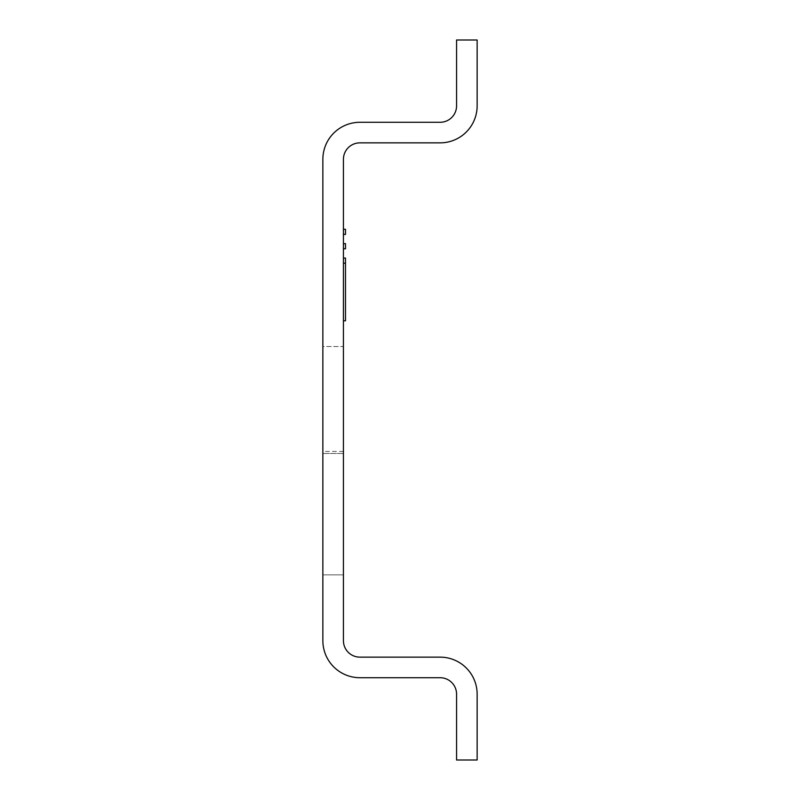 <?xml version="1.0" encoding="UTF-8"?>
<svg xmlns="http://www.w3.org/2000/svg" width="800" height="800" viewBox="0 0 800 800"><rect width="100%" height="100%" fill="white"/><g stroke="black" fill="none" stroke-linecap="round" stroke-linejoin="round"><path stroke-width="0.6" stroke-dasharray="4 3" d="M343.43 574.86L343.43 451.43L343.43 574.86L343.43 451.43L343.43 574.86L343.43 451.43L343.43 574.86L322.86 574.86L322.86 451.43L322.86 574.86L322.86 451.43L322.86 574.86L322.86 451.43L322.86 574.86L343.43 574.86L322.86 574.86M343.43 159.31L343.43 640.69A16.46 16.46 0 0 0 359.89 657.14L440.11 657.14A37.03 37.03 0 0 1 477.14 694.17L477.14 760L456.57 760L456.57 694.17A16.46 16.46 0 0 0 440.11 677.71L359.89 677.71A37.03 37.03 0 0 1 322.86 640.69L322.86 159.31A37.03 37.03 0 0 1 359.89 122.29L440.11 122.29A16.46 16.46 0 0 0 456.57 105.83L456.57 40L477.14 40L477.14 105.83A37.03 37.03 0 0 1 440.11 142.86L359.89 142.86A16.46 16.46 0 0 0 343.43 159.31M343.43 346.51L343.43 453.49L343.43 346.51L343.43 453.49L343.43 346.51L343.43 453.49L343.43 346.51L343.43 453.49L343.43 346.51L322.86 346.51L322.86 453.49L322.86 346.51L322.86 453.49L322.86 346.51L322.86 453.49L322.86 346.51L322.86 453.49L322.86 346.51L343.43 346.51M343.43 451.43L322.86 451.43M343.43 453.49L322.86 453.49L343.43 453.49M343.43 248.8L343.43 243.66L343.43 248.8L345.49 248.8L345.49 243.66L343.43 243.66M343.43 320.8L345.49 320.8L345.49 263.2L343.43 263.2L343.43 258.06L343.43 320.8L343.43 263.2L345.49 263.2L345.49 258.06L343.43 258.06M345.49 263.2L343.43 263.2M343.43 234.4L343.43 229.26L343.43 234.4L345.49 234.4L345.49 229.26L343.43 229.26"/><path stroke-width="1.2" d="M343.43 159.31L343.43 640.69A16.46 16.46 0 0 0 359.89 657.14L440.11 657.14A37.03 37.03 0 0 1 477.14 694.17L477.14 760L456.57 760L456.57 694.17A16.46 16.46 0 0 0 440.11 677.71L359.89 677.71A37.03 37.03 0 0 1 322.86 640.69L322.86 159.31A37.03 37.03 0 0 1 359.89 122.29L440.11 122.29A16.46 16.46 0 0 0 456.57 105.83L456.57 40L477.14 40L477.14 105.83A37.03 37.03 0 0 1 440.11 142.86L359.89 142.86A16.46 16.46 0 0 0 343.43 159.31M343.43 248.8L345.49 248.8L345.49 243.66L343.43 243.66M343.43 263.2L345.49 263.2L345.49 258.06L343.43 258.06M345.49 263.2L345.49 320.8L343.43 320.8M343.43 234.4L345.49 234.4L345.49 229.26L343.43 229.26"/></g></svg>
